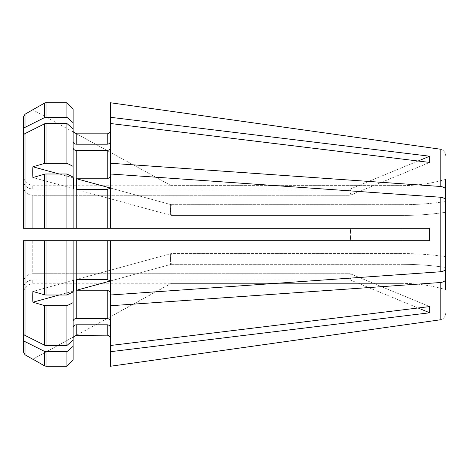 <?xml version="1.0" encoding="UTF-8"?>
<svg xmlns="http://www.w3.org/2000/svg" width="469" height="469" viewBox="0 0 469 469"><rect width="100%" height="100%" fill="white"/><g stroke="black" fill="none" stroke-linecap="round" stroke-linejoin="round"><path stroke-width="0.35" stroke-dasharray="2.35 1.76" d="M32.76 228.292L32.76 195.274L32.76 228.292L429.674 228.292L73.111 228.292L73.111 187.981A3.119 1.559 -0 0 0 73.41 188.649L32.9 177.546L44.455 174.204L44.455 228.292L23.45 228.292L23.45 187.154C24.089 191.997 27.19 194.705 32.76 195.274L350.015 195.274A620.733 537.574 180 0 0 351.017 194.934L429.674 162.426L110.356 123.494L110.356 147.723C110.139 149.33 109.107 150.227 107.249 150.414L76.213 150.414C74.36 150.227 73.322 149.33 73.111 147.723L73.111 128.875L66.903 123.494L66.903 163.241L73.111 166.354L73.111 177.229L73.111 147.723L73.111 177.229A3.119 1.559 -0 0 0 73.41 177.898L32.9 166.794L44.455 163.452A3.101 1.554 -0 0 1 46.009 163.241L66.903 163.241M73.111 177.815L59.176 173.993M107.249 228.292L107.249 189.535L76.652 189.535L170.423 215.242A620.733 310.367 180 0 0 171.419 215.435L402.097 215.435L171.419 215.435L170.423 209.866L170.423 215.242L76.652 189.535L76.652 178.783L170.423 204.49A620.733 310.367 180 0 0 171.419 204.683L402.097 204.683L171.419 204.683A620.733 310.367 0 0 1 170.423 204.49L170.423 209.866L171.419 215.435A620.733 310.367 0 0 1 170.423 215.242L170.423 209.866L171.419 204.683L170.423 209.866L170.423 204.49L110.35 188.022M107.249 189.535L110.356 187.981L110.356 173.993L440.209 197.215C443.469 197.596 445.251 198.627 445.55 200.298L445.55 256.69C431.363 254.608 416.882 253.565 402.097 253.565C416.882 253.565 431.363 254.608 445.55 256.69L445.55 268.702C445.251 270.373 443.469 271.404 440.209 271.786L440.209 197.215M402.097 215.435C416.882 215.435 431.363 214.392 445.55 212.31C431.363 214.392 416.882 215.435 402.097 215.435L402.097 253.565L402.097 215.435M445.55 179.369C431.363 183.537 416.882 185.618 402.097 185.624C416.882 185.618 431.363 183.537 445.55 179.369L445.55 201.559C431.363 203.64 416.882 204.683 402.097 204.683L402.097 185.624L171.419 185.624A620.733 620.733 0 0 1 170.423 185.232L171.419 185.624A620.733 620.733 0 0 1 170.423 185.232L171.419 185.624L402.097 185.624L402.097 204.683C416.882 204.683 431.363 203.64 445.55 201.559L445.55 267.441C431.363 265.36 416.882 264.317 402.097 264.317C416.882 264.317 431.363 265.36 445.55 267.441L445.55 289.631C431.363 285.463 416.882 283.382 402.097 283.376C416.882 283.382 431.363 285.463 445.55 289.631M76.652 178.783L107.249 178.783L110.356 177.229L110.356 173.993L110.356 228.292M23.45 352.072L23.45 288.054C24.089 283.212 27.19 280.503 32.76 279.934L32.76 283.768L32.76 279.934L350.015 279.934A620.733 537.574 180 0 1 351.017 280.274L418.078 307.986M76.213 335.37L76.213 324.794C74.36 324.982 73.322 325.879 73.111 327.485L73.111 291.771L73.111 340.125L66.903 345.506L66.903 305.759L73.111 302.646M23.45 240.708L23.45 288.054C24.089 283.212 27.19 280.503 32.76 279.934L350.015 279.934L351.017 277.167L351.017 280.274L351.017 277.167L350.015 273.726A620.733 537.574 180 0 1 351.017 274.066L351.017 277.167L350.015 279.934A620.733 537.574 0 0 1 351.017 280.274L429.674 312.782L429.674 306.574L110.356 345.506L110.356 327.485L110.356 366.26L110.356 327.485C110.139 325.879 109.107 324.982 107.249 324.794L76.213 324.794M73.111 291.185L59.176 295.007M73.111 291.9L73.111 281.019A3.119 1.559 0 0 1 73.41 280.351L32.9 291.454L44.455 294.796A3.101 1.554 0 0 0 46.009 295.007L66.903 295.007L73.111 291.771A3.119 1.559 0 0 1 73.41 291.102L32.9 302.206L44.455 305.548L44.455 345.143A3.101 2.685 180 0 0 46.009 345.506L66.903 345.506M440.209 319.823C443.469 319.055 445.251 317.003 445.55 313.655C445.251 317.003 443.469 319.055 440.209 319.823L440.209 282.537L110.356 305.759L110.356 345.506L110.356 321.277C110.139 319.67 109.107 318.773 107.249 318.586L107.249 290.217L110.356 291.771L110.356 321.277L110.356 291.771L110.356 295.007L440.209 271.786M107.249 324.794L107.249 335.177L76.652 335.177L171.419 283.376L402.097 283.376L171.419 283.376A620.733 620.733 0 0 0 170.423 283.768L171.419 283.376A620.733 620.733 0 0 0 170.423 283.768L76.3 335.37M73.111 338.29A3.113 3.113 0 0 1 73.41 336.953L32.9 359.166L73.41 336.953M44.455 228.292L66.903 228.292L66.903 173.993L73.111 177.1L73.111 228.292L46.009 228.292L46.009 173.993A3.101 1.554 -0 0 0 44.455 174.204M23.45 333.072A3.107 2.691 180 0 0 25.004 335.405L25.004 240.708L351.017 240.708L351.017 228.292L429.674 228.292L429.674 240.708L73.111 240.708L73.111 281.019M110.35 280.978L170.423 264.51A620.733 310.367 0 0 1 171.419 264.317A620.733 310.367 180 0 0 170.423 264.51L76.652 290.217L76.652 279.465L170.423 253.758L170.423 264.51L170.423 259.134L171.419 264.317L170.423 259.134L171.419 253.565A620.733 310.367 0 0 0 170.423 253.758L170.423 259.134L171.419 253.565L402.097 253.565L171.419 253.565A620.733 310.367 180 0 0 170.423 253.758L76.652 279.465L107.249 279.465L110.356 281.019L110.356 295.007L110.356 240.708M32.76 240.708L32.76 273.726C27.19 274.295 24.089 277.003 23.45 281.846C24.089 277.003 27.19 274.295 32.76 273.726L350.015 273.726A620.733 537.574 0 0 1 351.017 274.066L429.674 306.574L351.017 274.066L351.017 277.167L350.015 273.726L32.76 273.726L32.76 240.708L351.017 240.708M73.111 327.485L73.111 346.327L66.903 351.709L66.903 366.26M73.111 360.045L73.111 346.327M110.356 366.26L110.356 327.485M23.45 339.28A3.107 2.691 180 0 0 25.004 341.614L44.455 351.351A3.101 2.685 180 0 0 46.009 351.709L66.903 351.709M107.249 318.586L76.213 318.586C74.36 318.773 73.322 319.67 73.111 321.277L73.111 291.771M73.111 321.277L73.111 340.125M110.356 345.506L110.356 321.277M110.356 291.771L110.356 305.759M66.903 305.759L46.009 305.759A3.101 1.554 0 0 1 44.455 305.548M351.017 228.292L73.111 228.292L73.111 187.981M110.356 187.981L110.356 173.993M73.111 166.354L73.111 130.71A3.113 3.113 0 0 0 73.41 132.047L32.9 109.834L73.41 132.047M110.356 177.229L110.356 141.515C110.139 143.121 109.107 144.018 107.249 144.206L107.249 133.823C109.136 133.636 110.168 132.598 110.356 130.71L110.356 141.515M23.45 116.928L23.45 135.928A3.107 2.691 180 0 1 25.004 133.595L44.455 123.857A3.101 2.685 180 0 1 46.009 123.494L66.903 123.494M73.111 108.955L73.111 130.71M110.356 130.71L110.356 102.74M23.45 135.928L23.45 187.154C24.089 191.997 27.19 194.705 32.76 195.274L350.015 195.274L351.017 191.833L350.015 195.274A620.733 537.574 0 0 0 351.017 194.934L351.017 191.833L350.015 189.066L32.76 189.066L32.76 185.232L32.76 189.066C27.19 188.497 24.089 185.788 23.45 180.946L23.45 175.916L23.45 180.946C24.089 185.788 27.19 188.497 32.76 189.066L350.015 189.066A620.733 537.574 180 0 0 351.017 188.726L351.017 191.833L350.015 189.066A620.733 537.574 0 0 0 351.017 188.726L429.674 156.218L110.356 117.291M23.45 129.72A3.107 2.691 180 0 1 25.004 127.386L44.455 117.649A3.101 2.685 180 0 1 46.009 117.291L66.903 117.291L66.903 102.74L46.009 102.74L46.009 117.291M73.111 147.723L73.111 128.875M110.356 123.494L110.356 147.723M445.55 155.345C445.251 151.997 443.469 149.945 440.209 149.177C443.469 149.945 445.251 151.997 445.55 155.345M110.356 281.019L110.356 295.007M76.3 133.63L170.423 185.232L76.652 133.823L107.249 133.823M46.009 173.993L66.903 173.993M73.41 177.898L73.41 188.649L32.9 177.546A123.2 93.554 -132.4 0 1 32.9 166.794M73.111 122.673L66.903 117.291M107.249 144.206L76.213 144.206C74.36 144.018 73.322 143.121 73.111 141.515M73.41 291.102L73.41 280.351L32.9 291.454A123.2 93.554 -47.6 0 0 32.9 302.206M429.674 312.782L110.356 351.709M445.55 279.454C445.251 281.124 443.469 282.156 440.209 282.537M66.903 295.007L66.903 240.708L46.009 240.708L46.009 295.007M418.078 161.014L351.017 188.726L351.017 194.934L429.674 162.426L429.674 156.218M110.356 163.241L440.209 186.463L440.209 149.177M445.55 189.546C445.251 187.876 443.469 186.844 440.209 186.463M44.455 345.143L25.004 335.405M76.652 290.217L107.249 290.217M350.015 228.292L351.017 234.5M171.419 264.317L402.097 264.317L402.097 283.376L402.097 264.317L171.419 264.317M44.455 351.351L44.455 365.843M46.009 351.709L46.009 366.26M25.004 341.614L25.004 354.757M46.009 305.759L46.009 345.506M107.249 279.465L107.249 240.708M44.455 240.708L44.455 294.796M107.249 178.783L107.249 150.414M44.455 123.857L44.455 163.452M46.009 123.494L46.009 163.241M25.004 133.595L25.004 228.292M25.004 114.243L25.004 127.386M44.455 103.157L44.455 117.649M76.213 144.206L76.213 133.63M76.213 228.292L76.213 150.414M76.213 318.586L76.213 240.708M170.423 283.768L32.76 283.768C27.155 284.273 24.054 287.374 23.45 293.084M170.423 185.232L32.76 185.232C27.155 184.727 24.054 181.626 23.45 175.916"/><path stroke-width="0.7" d="M73.111 187.981A3.119 1.559 180 0 0 73.41 188.649L73.41 177.898L73.111 177.815M59.176 173.993L32.9 166.794A123.2 93.554 -132.4 0 0 32.9 177.546L44.455 174.204A3.101 1.554 180 0 1 46.009 173.993L66.903 173.993L73.111 177.1L73.111 228.292L66.903 228.292L110.356 228.292L110.356 173.993L440.209 197.215L440.209 271.786C443.469 271.404 445.251 270.373 445.55 268.702L445.55 200.298C445.251 198.627 443.469 197.596 440.209 197.215M110.35 188.022L76.652 178.783L107.249 178.783L110.356 177.229M110.356 187.981L107.249 189.535L76.652 189.535L76.652 178.783M110.356 173.993L110.356 163.241L440.209 186.463C443.469 186.844 445.251 187.876 445.55 189.546L445.55 279.454C445.251 281.124 443.469 282.156 440.209 282.537L440.209 319.823L110.356 366.26L440.209 319.823M418.078 307.986L429.674 312.782L110.356 351.709L110.356 345.506L429.674 306.574L429.674 312.782M23.45 339.28L23.45 333.072A3.107 2.691 0 0 0 25.004 335.405L25.004 240.708L23.45 240.708L73.111 240.708L73.111 346.327L66.903 351.709L66.903 366.26L73.111 360.045L66.903 366.26L46.009 366.26L44.455 365.843L44.455 351.351L25.004 341.614A3.107 2.691 -0 0 1 23.45 339.28L23.45 352.072L25.004 354.757L25.004 341.614M44.455 351.351A3.101 2.685 -0 0 0 46.009 351.709L66.903 351.709M110.356 327.485C110.139 325.879 109.107 324.982 107.249 324.794L76.213 324.794C74.36 324.982 73.322 325.879 73.111 327.485M73.111 281.019A3.119 1.559 180 0 1 73.41 280.351L73.41 291.102L73.111 291.185M59.176 295.007L32.9 302.206A123.2 93.554 -47.6 0 1 32.9 291.454L44.455 294.796L44.455 240.708M107.249 324.794L107.249 335.177C109.107 335.394 110.139 336.431 110.356 338.29C110.139 336.431 109.107 335.394 107.249 335.177L76.213 335.37L76.213 324.794M44.455 365.843L32.9 359.166L44.455 365.843L46.009 366.26L66.903 366.26M73.111 338.29A3.113 3.113 0 0 1 73.41 336.953M32.76 228.292L46.009 228.292L23.45 228.292L23.45 135.928L23.45 228.292L32.76 228.292L23.45 228.292L23.45 129.72A3.107 2.691 0 0 1 25.004 127.386L25.004 114.243L23.45 116.928L23.45 129.72M351.017 228.292L351.017 234.5L350.015 240.708L351.017 234.5L351.017 240.708M73.111 147.723C73.322 149.33 74.36 150.227 76.213 150.414L107.249 150.414L107.249 178.783M110.356 351.709L110.356 366.26M110.356 228.292L429.674 228.292L429.674 240.708L110.356 240.708L110.356 305.759L440.209 282.537M110.356 305.759L110.356 345.506M73.111 340.125L66.903 345.506L66.903 305.759L73.111 302.646M110.35 280.978L76.652 290.217L107.249 290.217L110.356 291.771M110.356 321.277C110.139 319.67 109.107 318.773 107.249 318.586L76.213 318.586C74.36 318.773 73.322 319.67 73.111 321.277M25.004 335.405L44.455 345.143A3.101 2.685 0 0 0 46.009 345.506L66.903 345.506M46.009 345.506L46.009 305.759A3.101 1.554 180 0 1 44.455 305.548L32.9 302.206M23.45 240.708L32.76 240.708L23.45 240.708L23.45 333.072M445.55 289.631L445.55 279.454M73.111 346.327L73.111 360.045M445.55 189.546L445.55 179.369M66.903 163.241L46.009 163.241A3.101 1.554 180 0 0 44.455 163.452L44.455 123.857A3.101 2.685 0 0 1 46.009 123.494L66.903 123.494L66.903 163.241L73.111 166.354L73.111 122.673L66.903 117.291L66.903 102.74L73.111 108.955L73.111 122.673M73.539 132.106L76.652 133.823L107.249 133.823C109.136 133.636 110.168 132.598 110.356 130.71M110.356 141.515C110.139 143.121 109.107 144.018 107.249 144.206L76.213 144.206C74.36 144.018 73.322 143.121 73.111 141.515M110.356 102.74L440.209 149.177L110.356 102.74L110.356 163.241M418.078 161.014L429.674 156.218L110.356 117.291M429.674 156.218L429.674 162.426L110.356 123.494M25.004 127.386L44.455 117.649A3.101 2.685 0 0 1 46.009 117.291L66.903 117.291M46.009 117.291L46.009 102.74A3.101 3.101 0 0 0 44.455 103.157L32.76 109.764L44.455 103.157A3.101 3.101 0 0 1 46.009 102.74L66.903 102.74L73.111 108.955M73.111 166.354L73.111 177.1M110.356 147.723C110.139 149.33 109.107 150.227 107.249 150.414M110.356 240.708L66.903 240.708L66.903 295.007L46.009 295.007A3.101 1.554 180 0 1 44.455 294.796M351.017 234.5L350.015 228.292M32.76 240.708L46.009 240.708L46.009 295.007M73.41 132.047L73.41 132.047A3.113 3.113 0 0 1 73.111 130.71M23.45 135.928A3.107 2.691 0 0 1 25.004 133.595L44.455 123.857M73.111 128.875L66.903 123.494M46.009 305.759L66.903 305.759M32.9 166.794L44.455 163.452M66.903 173.993L66.903 228.292L46.009 228.292L46.009 173.993M110.356 295.007L440.209 271.786M76.652 290.217L76.652 279.465L107.249 279.465L110.356 281.019M73.111 291.771A3.119 1.559 180 0 1 73.41 291.102M66.903 295.007L73.111 291.9M73.111 177.229A3.119 1.559 180 0 0 73.41 177.898M76.213 150.414L76.213 228.292M107.249 189.535L107.249 228.292M44.455 228.292L44.455 174.204M107.249 290.217L107.249 318.586M44.455 345.143L44.455 305.548M46.009 366.26L46.009 351.709M107.249 133.823L107.249 144.206M440.209 149.177L440.209 186.463M44.455 117.649L44.455 103.157M46.009 163.241L46.009 123.494M25.004 228.292L25.004 133.595M76.213 133.63L76.213 144.206M107.249 240.708L107.249 279.465M76.213 240.708L76.213 318.586M25.004 114.243L32.76 109.764M25.004 354.757L32.76 359.236M73.539 336.894L76.213 335.37"/></g></svg>
